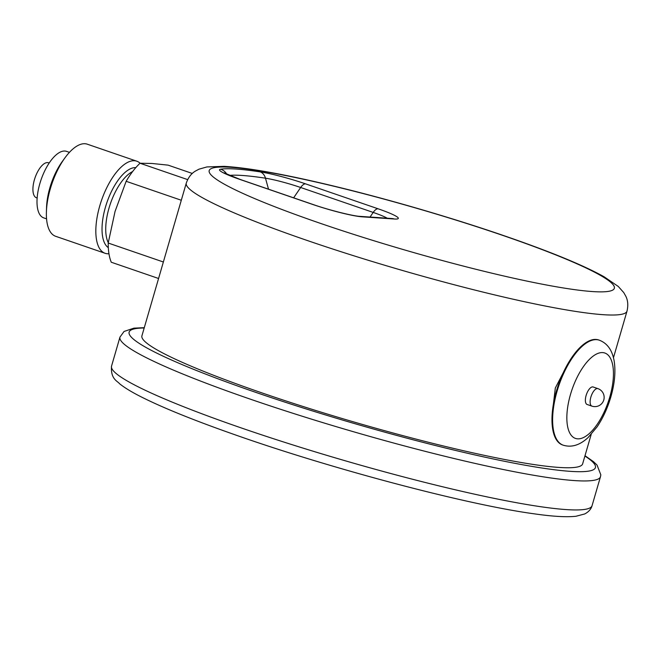 <?xml version="1.0" encoding="UTF-8"?>
<svg xmlns="http://www.w3.org/2000/svg" width="660" height="660" viewBox="0 0 660 660"><rect width="100%" height="100%" fill="white"/><g stroke="black" fill="none" stroke-linecap="round" stroke-linejoin="round"><path stroke-width="0.99" d="M37.158 198.008L36.448 197.769A18.505 7.837 -71 0 1 34.724 178.72A18.505 7.837 -71 0 1 47.594 162.591A18.505 7.837 -71 0 1 48.477 162.764L49.186 163.012M192.307 173.456L168.135 165.148L151.965 163.465L140.036 163.243L187.654 179.611M140.036 163.243A61.066 25.864 109 0 0 126.142 181.294L115.055 211.439L108.207 243.037L163.367 261.995M181.302 200.252L126.142 181.294M108.207 243.037A61.066 25.864 109 0 0 111.276 262.235L158.573 278.495M140.126 163.243A48.691 20.625 109 0 0 136.777 161.197A48.691 20.625 109 0 0 134.467 160.735A48.691 20.625 109 0 0 100.584 203.173A48.691 20.625 109 0 0 105.121 253.3A48.691 20.625 109 0 0 108.958 253.745M136.777 161.197L87.318 144.194A48.691 20.625 109 0 0 85 143.731A48.691 20.625 109 0 0 64.985 157.798A48.691 20.625 109 0 0 46.406 211.835A48.691 20.625 109 0 0 55.663 236.297L105.121 253.3M64.985 157.798L62.312 161.469A41.291 17.49 109 0 0 46.563 207.298L46.406 211.835M69.424 152.353L66.578 151.379A35.161 14.891 109 0 0 64.903 151.041A35.161 14.891 109 0 0 40.433 181.681A35.161 14.891 109 0 0 43.717 217.874L46.563 218.856M613.47 357.72L627 311.14A229.465 23.587 16.2 0 1 400.067 269.775A229.465 23.587 16.2 0 1 186.285 183.1L141.917 335.825A229.465 23.587 16.2 0 0 355.69 422.499A229.465 23.587 16.2 0 0 582.631 463.864L591.187 434.42M552.164 414.414L555.332 387.981L568.103 363.363M563.219 445.186L562.584 444.972A55.514 23.512 -71 0 1 557.279 388.204A55.514 23.512 -71 0 1 595.683 339.421L596.384 339.471A55.514 23.512 -71 0 1 598.678 339.966L599.313 340.189C607.406 343.274 612.381 350.336 614.221 361.366C615.763 371.951 614.641 383.798 610.846 396.907C607.555 408.119 602.968 418.102 597.094 426.855L588.002 437.646C579.76 445.219 571.502 447.728 563.219 445.186A55.514 23.512 -71 0 1 559.028 385.044A55.514 23.512 -71 0 1 599.313 340.189M591.888 406.123L587.136 404.489A9.257 3.919 -71 0 1 586.435 394.465A9.257 3.919 -71 0 1 593.15 386.991L597.902 388.624A9.257 3.919 -71 0 0 591.187 396.099A9.257 3.919 -71 0 0 591.888 406.123A9.257 9.257 0 0 0 603.784 399.952A9.257 9.257 0 0 0 597.902 388.624M132.611 171.567A40.714 17.242 109 0 0 110.385 203.734A40.714 17.242 109 0 0 108.265 242.665M135.811 167.632A42.562 18.026 109 0 0 135.795 167.632A42.562 18.026 109 0 0 106.936 202.447A42.562 18.026 109 0 0 108.314 247.624M144.284 327.673L133.914 328.152L124.047 331.468L119.963 337.111A250.189 25.715 16.2 0 0 339.38 427.597A250.189 25.715 16.2 0 0 598.108 479.069A250.189 25.715 16.2 0 0 600.476 476.718L600.831 474.853L597.036 465.053L593.538 461.703L584.999 455.713M584.9 456.035A242.789 24.956 -163.8 0 1 593.125 469.87A242.789 24.956 -163.8 0 1 303.839 408.21A242.789 24.956 -163.8 0 1 144.194 327.995M119.963 337.111L111.54 366.102A250.189 25.715 16.2 0 0 330.957 456.588A250.189 25.715 16.2 0 0 589.685 508.06A250.189 25.715 16.2 0 0 592.053 505.709L600.476 476.718M609.774 397.072A45.152 19.123 -71 0 1 569.473 432.424A45.152 19.123 -71 0 1 591.178 357.72A45.152 19.123 -71 0 1 609.774 397.072M394.334 219.004A11.104 9.991 -86.1 0 0 392.007 218.534L359.815 216.356A11.104 9.991 93.9 0 1 362.15 216.826L394.334 219.004A38.577 3.968 16.2 0 0 378.064 208.783A11.104 4.702 109 0 0 373.189 212.421A29.981 3.086 -163.8 0 1 387.214 218.212M359.815 216.356C353.463 216.133 329.299 210.226 312.856 204.435A11.104 4.702 109 0 0 312.328 204.328A38.577 3.968 16.2 0 0 362.15 216.826M378.064 208.783L305.53 183.851A11.104 4.702 109 0 0 300.663 187.498L373.189 212.421L370.054 217.049M312.856 204.435L240.331 179.504A11.104 4.702 109 0 0 239.803 179.396L312.328 204.328M305.53 183.851A38.577 3.968 16.2 0 0 260.271 171.897A11.104 8.695 98.7 0 1 265.485 178.2A29.981 3.086 -163.8 0 1 300.663 187.498L293.634 197.827M226.858 174.289A11.104 10.791 -98.9 0 0 220.63 169.207A38.577 3.968 16.2 0 0 239.803 179.396M260.271 171.897A205.12 21.087 16.2 0 0 220.63 169.207M229.375 175.395A196.523 20.204 -163.8 0 1 265.485 178.2L268.513 189.197M503.514 235.661A210.961 21.689 -163.8 0 1 522.431 280.137A210.961 21.689 -163.8 0 1 209.401 172.54A210.961 21.689 -163.8 0 1 503.514 235.661M592.053 505.709C591.104 509.132 588.662 511.88 584.719 513.958L575.949 516.268C566.528 517.3 552.601 516.483 534.154 513.818C466.851 504.718 331.13 468.765 234.127 434.47C193.314 420.131 162.063 407.459 140.374 396.454C131.323 391.858 124.344 387.585 119.435 383.617C117.86 381.282 110.41 379.269 111.54 366.102M392.576 218.592L392.007 218.534M240.331 179.504L224.078 172.846M186.285 183.1C188.232 177.556 191.235 173.563 195.294 171.146L198.965 169.183L206.893 166.939L224.12 166.353C247.426 167.722 281.696 173.761 326.947 184.453C382.709 197.604 449.782 217.024 504.388 235.834C549.854 251.476 583.069 265.105 604.032 276.73L618.263 286.448L623.758 292.594L625.804 296.216C627.932 300.44 628.328 305.415 627 311.14"/></g></svg>
